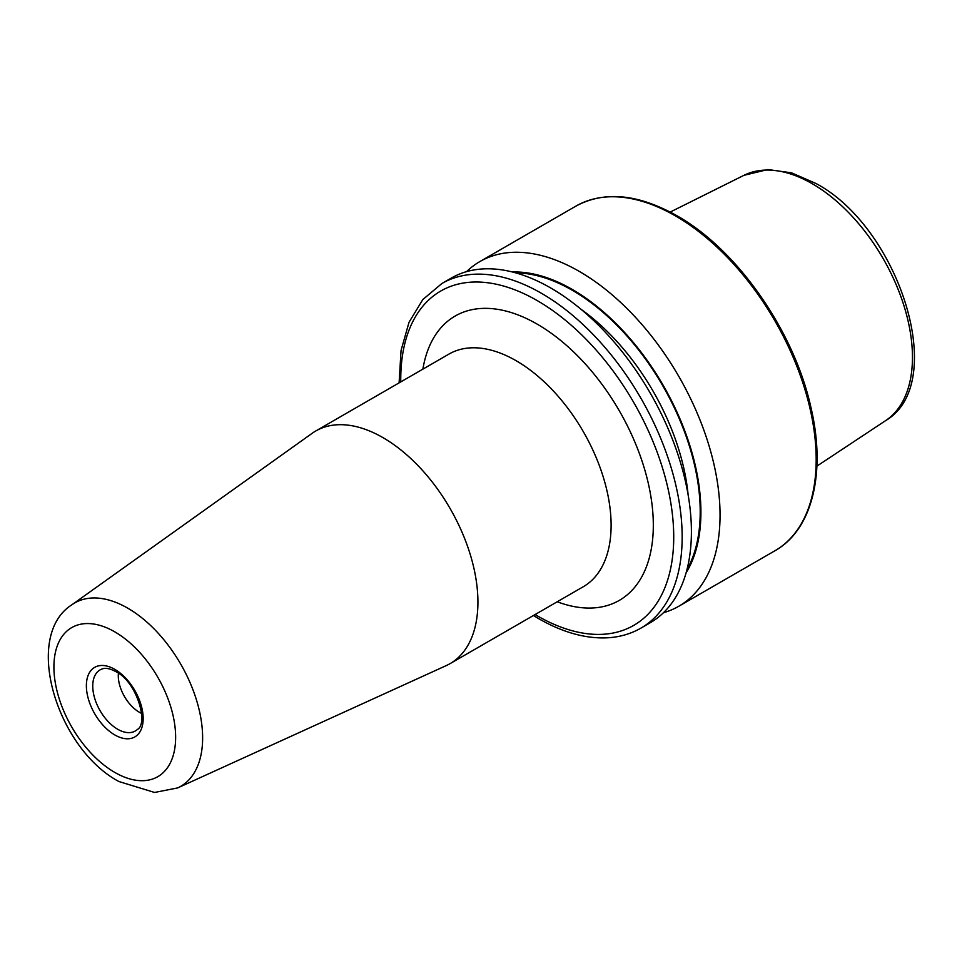 <?xml version="1.0" encoding="UTF-8"?>
<svg xmlns="http://www.w3.org/2000/svg" width="962" height="962" viewBox="0 0 962 962"><rect width="100%" height="100%" fill="white"/><g stroke="black" fill="none" stroke-linecap="round" stroke-linejoin="round"><path stroke-width="1.44" d="M141.582 713.407A29.846 17.232 60 0 1 139.394 712.277A29.846 17.232 60 0 1 118.398 673.268M382.948 437.626A134.319 77.549 60 0 1 470.695 555.988A134.319 77.549 60 0 1 450.108 663.612A134.319 77.549 60 0 1 446.26 665.596L177.669 787.914A105.916 61.147 60 0 0 197.703 704.172A105.916 61.147 60 0 0 127.742 608.164A105.916 61.147 60 0 0 71.922 604.761L312.157 433.309A134.319 77.549 60 0 1 315.789 430.976A134.319 77.549 60 0 1 382.948 437.626M466.57 271.633A198.99 114.887 60 0 1 479.858 261.58A198.99 114.887 60 0 1 579.34 271.428A198.99 114.887 60 0 1 709.343 446.777A198.99 114.887 60 0 1 678.835 606.228A198.99 114.887 60 0 1 663.479 612.71M512.421 271.993A181.842 104.99 60 0 1 572.342 289.478A181.842 104.99 60 0 1 686.098 572.823M550.709 287.963A198.99 114.887 60 0 1 680.699 463.311A198.99 114.887 60 0 1 650.204 622.763L640.957 628.102A198.99 114.887 60 0 0 671.452 468.65A198.99 114.887 60 0 0 541.462 293.302A198.99 114.887 60 0 0 441.967 283.453L451.214 278.114A198.99 114.887 60 0 1 550.709 287.963M450.108 663.612L583.285 586.724A134.319 77.549 -120 0 0 603.883 479.088A134.319 77.549 -120 0 0 516.137 360.726A134.319 77.549 -120 0 0 448.977 354.076L315.789 430.976M422.883 369.143A164.165 94.781 60 0 1 537.241 324.17A164.165 94.781 60 0 1 652.885 513.419A164.165 94.781 60 0 1 557.202 601.779M117.677 729.244A35.257 20.358 60 0 1 94.096 696.163A35.257 20.358 60 0 1 102.381 668.879C105.592 667.664 110.065 668.566 115.801 671.608C136.82 681.649 148.761 723.556 137.374 729.473A35.257 20.358 60 0 1 117.677 729.244M114.767 631.842A86.075 49.699 60 0 1 175.637 737.265A86.075 49.699 60 0 1 114.767 772.402A86.075 49.699 60 0 1 53.908 666.991A86.075 49.699 60 0 1 114.767 631.842M114.767 669.336A40.163 23.184 60 0 1 143.17 718.518A40.163 23.184 60 0 1 114.767 734.92A40.163 23.184 60 0 1 86.376 685.726A40.163 23.184 60 0 1 114.767 669.336M812.241 183.718A141.727 81.83 60 0 1 904.136 306.325A141.727 81.83 60 0 1 885.569 420.659C949.398 383.585 899.049 227.357 815.944 183.477L791.522 172.823L767.88 169.54L743.939 175.325A141.727 81.83 60 0 1 812.241 183.718M675.48 215.933A198.99 114.887 60 0 1 805.471 391.281A198.99 114.887 60 0 1 774.975 550.733C812.301 529.882 826.238 472.655 811.026 407.888C794.444 331.565 737.313 249.579 676.971 215.777C638.179 193.939 604.521 190.704 575.985 206.072A198.99 114.887 60 0 1 675.48 215.933M515.752 272.871A180.832 104.401 60 0 1 572.342 290.296A180.832 104.401 60 0 1 687 569.504M581 309.259A172.871 99.807 60 0 1 688.119 494.793M400.769 381.914A193.013 111.436 60 0 1 537.241 300.613A193.013 111.436 60 0 1 673.725 537.012A193.013 111.436 60 0 1 537.241 615.812A193.013 111.436 60 0 1 535.088 614.55M71.922 604.761C22.415 636.05 56.89 748.604 118.891 781.517L154.569 792.46L177.669 787.914M885.569 420.659L816.894 466.137M678.835 606.228L774.975 550.733M533.417 615.524L538.479 618.542C562.337 632.274 585.112 638.708 606.794 637.842C619.324 637.229 630.711 633.982 640.957 628.102M399.098 382.876L401.058 350.421L409.03 322.258L422.823 299.543L441.967 283.453M479.858 261.58L575.985 206.072M743.939 175.325L670.213 212.061"/></g></svg>
